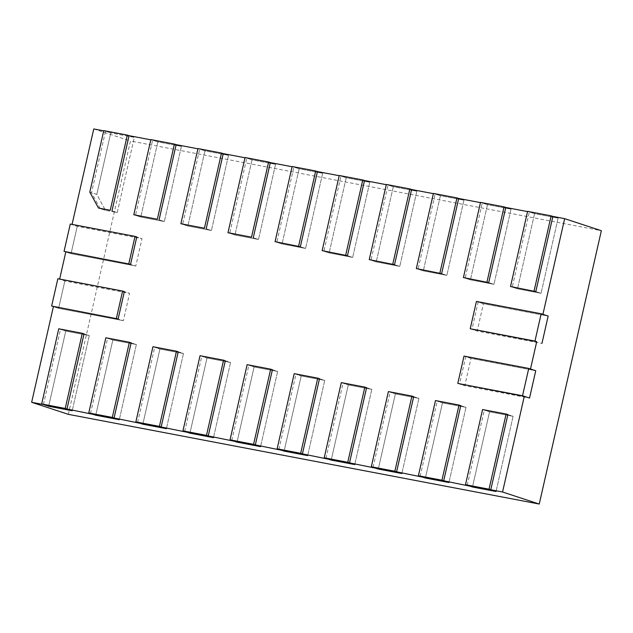 <?xml version="1.0" encoding="UTF-8"?>
<svg xmlns="http://www.w3.org/2000/svg" width="633" height="633" viewBox="0 0 633 633"><rect width="100%" height="100%" fill="white"/><g stroke="black" fill="none" stroke-linecap="round" stroke-linejoin="round"><path stroke-width="0.47" stroke-dasharray="3.17 2.37" d="M53.386 306.625L58.624 308.342L64.835 281.012L58.624 308.342L123.38 320.678L58.624 308.342L53.386 306.625M57.848 278.718L64.835 281.012L129.591 293.348L123.38 320.678L118.134 318.961L123.38 320.678L129.591 293.348L124.345 291.623L129.591 293.348L64.835 281.012L59.597 279.288L124.345 291.623M65.808 251.958L71.046 253.675L77.258 226.337L71.046 253.675L135.794 266.01L71.046 253.675L65.808 251.958M70.271 224.042L77.258 226.337L142.006 238.673L135.794 266.01L130.556 264.293L135.794 266.01L142.006 238.673L136.768 236.956L142.006 238.673L77.258 226.337L72.02 224.62L136.768 236.956M43.424 404.534L60.499 329.366L84.047 333.852L89.285 335.569L65.745 331.091L48.662 406.259L65.745 331.091L58.75 328.796M84.047 333.852L89.285 335.569L72.209 410.746L89.285 335.569L65.745 331.091L60.499 329.366M90.511 413.507L107.594 338.339L131.134 342.825L136.38 344.542L112.832 340.056L95.757 415.224L112.832 340.056L105.846 337.761M131.134 342.825L136.38 344.542L119.297 419.711L136.38 344.542L112.832 340.056L107.594 338.339M137.606 422.48L154.681 347.311L178.229 351.798L183.467 353.515L159.927 349.028L142.844 424.197L159.927 349.028L152.933 346.734M178.229 351.798L183.467 353.515L166.392 428.683L183.467 353.515L159.927 349.028L154.681 347.311M464.005 356.094L470.992 358.389L464.78 385.719L529.536 398.054L464.78 385.719L459.542 384.002L464.78 385.719L470.992 358.389L535.74 370.724L470.992 358.389L465.753 356.664L459.542 384.002M476.427 301.427L483.414 303.721L477.203 331.051L541.951 343.387L477.203 331.051L471.965 329.334L477.203 331.051L483.414 303.721L548.162 316.057L483.414 303.721L478.168 301.996L471.965 329.334M527.59 211.359L534.584 213.653L558.124 218.14L534.584 213.653L517.501 288.822L534.584 213.653L529.338 211.936L512.263 287.105L517.501 288.822L541.049 293.308L517.501 288.822L512.263 287.105M552.886 216.423L558.124 218.14L541.049 293.308L535.803 291.591L541.049 293.308L558.124 218.14L552.886 216.423M480.502 202.386L487.489 204.681L511.037 209.167L487.489 204.681L470.414 279.849L487.489 204.681L482.251 202.964L465.168 278.132L470.414 279.849L493.954 284.336L470.414 279.849L465.168 278.132M505.791 207.45L511.037 209.167L493.954 284.336L488.716 282.619L493.954 284.336L511.037 209.167L505.791 207.45M433.407 193.421L440.402 195.716L463.942 200.194L440.402 195.716L423.319 270.884L440.402 195.716L435.156 193.991L418.081 269.16L423.319 270.884L446.866 275.371L423.319 270.884L418.081 269.16M458.703 198.477L463.942 200.194L446.866 275.371L441.628 273.646L446.866 275.371L463.942 200.194L458.703 198.477M150.868 139.592L157.854 141.887L181.402 146.373L157.854 141.887L140.779 217.056L157.854 141.887L152.616 140.162L135.533 215.331L140.779 217.056L164.327 221.542L140.779 217.056L135.533 215.331M176.164 144.648L181.402 146.373L164.327 221.542L159.081 219.817L164.327 221.542L181.402 146.373L176.164 144.648M197.955 148.565L204.95 150.852L228.489 155.338L204.95 150.852L187.866 226.028L204.95 150.852L199.704 149.135L182.628 224.304L187.866 226.028L211.414 230.507L187.866 226.028L182.628 224.304M223.251 153.621L228.489 155.338L211.414 230.507L206.176 228.79L211.414 230.507L228.489 155.338L223.251 153.621M103.78 130.62L110.767 132.914L134.315 137.401L117.232 212.569L111.994 210.844L117.232 212.569L105.458 210.322L96.794 194.418L110.767 132.914L134.315 137.401L129.069 135.676L134.315 137.401L117.232 212.569L105.458 210.322L96.794 194.418L89.807 192.123M100.22 208.605L105.458 210.322L100.22 208.605L91.556 192.693L105.521 131.189L110.767 132.914L96.794 194.418L91.556 192.693M184.694 431.453L201.769 356.284L225.316 360.763L230.562 362.487L207.015 358.001L189.94 433.17L207.015 358.001L200.028 355.706M225.316 360.763L230.562 362.487L213.479 437.656L230.562 362.487L207.015 358.001L201.769 356.284M386.32 184.448L393.307 186.743L416.854 191.229L393.307 186.743L376.231 261.912L393.307 186.743L388.069 185.018L370.985 260.187L376.231 261.912L399.779 266.398L376.231 261.912L370.985 260.187M411.616 189.504L416.854 191.229L399.779 266.398L394.533 264.673L399.779 266.398L416.854 191.229L411.616 189.504M245.05 157.53L252.037 159.825L275.584 164.311L252.037 159.825L234.962 234.993L252.037 159.825L246.799 158.108L229.716 233.276L234.962 234.993L258.501 239.48L234.962 234.993L229.716 233.276M270.338 162.594L275.584 164.311L258.501 239.48L253.263 237.763L258.501 239.48L275.584 164.311L270.338 162.594M292.137 166.503L299.132 168.797L322.672 173.284L299.132 168.797L282.049 243.966L299.132 168.797L293.886 167.08L276.811 242.249L282.049 243.966L305.597 248.453L282.049 243.966L276.811 242.249M317.434 171.567L322.672 173.284L305.597 248.453L300.351 246.735L305.597 248.453L322.672 173.284L317.434 171.567M339.233 175.476L346.219 177.77L369.767 182.257L346.219 177.77L329.144 252.939L346.219 177.77L340.973 176.045L323.898 251.222L329.144 252.939L352.684 257.425L329.144 252.939L323.898 251.222M364.521 180.532L369.767 182.257L352.684 257.425L347.446 255.7L352.684 257.425L369.767 182.257L364.521 180.532M231.781 440.418L248.864 365.249L272.412 369.735L277.65 371.46L254.102 366.974L237.027 442.143L254.102 366.974L247.115 364.679M272.412 369.735L277.65 371.46L260.574 446.629L277.65 371.46L254.102 366.974L248.864 365.249M278.876 449.39L295.951 374.222L319.499 378.708L324.737 380.433L301.197 375.947L284.114 451.115L301.197 375.947L294.203 373.652M319.499 378.708L324.737 380.433L307.662 455.602L324.737 380.433L301.197 375.947L295.951 374.222M325.963 458.363L343.046 383.194L366.586 387.681L371.832 389.398L348.285 384.911L331.209 460.088L348.285 384.911L341.298 382.625M366.586 387.681L371.832 389.398L354.749 464.567L371.832 389.398L348.285 384.911L343.046 383.194M373.059 467.336L390.134 392.167L413.681 396.654L418.919 398.371L395.38 393.884L378.297 469.053L395.38 393.884L388.385 391.59M413.681 396.654L418.919 398.371L401.844 473.539L418.919 398.371L395.38 393.884L390.134 392.167M420.146 476.309L437.221 401.14L460.769 405.626L466.015 407.343L442.467 402.857L425.392 478.026L442.467 402.857L435.48 400.562M460.769 405.626L466.015 407.343L448.932 482.512L466.015 407.343L442.467 402.857L437.221 401.14M467.233 485.282L484.316 410.105L507.864 414.591L513.102 416.316L489.554 411.83L472.479 486.999L489.554 411.83L482.568 409.535M507.864 414.591L513.102 416.316L496.027 491.485L513.102 416.316L489.554 411.83L484.316 410.105M103.725 130.849L105.521 131.189M150.812 139.822L152.616 140.162M197.907 148.795L199.704 149.135M244.995 157.767L246.799 158.108M292.09 166.732L293.886 167.08M339.177 175.705L340.973 176.045M386.265 184.678L388.069 185.018M433.36 193.651L435.156 193.991M480.447 202.623L482.251 202.964M527.542 211.588L529.338 211.936M542.924 314.332L478.168 301.996M530.501 368.999L465.753 356.664M68.34 414.338L130.445 140.993L601.35 230.705M93.755 128.95L130.445 140.993"/><path stroke-width="0.95" d="M116.385 318.383L122.596 291.053L57.848 278.718L51.637 306.048L118.134 318.961L51.637 306.048M122.596 291.053L124.345 291.623L118.134 318.961M128.808 263.716L135.019 236.378L70.271 224.042L64.06 251.38L130.556 264.293L64.06 251.38M135.019 236.378L136.768 236.956L130.556 264.293M41.675 403.965L65.223 408.451L82.298 333.282L58.75 328.796L41.675 403.965L48.662 406.259L72.209 410.746L48.662 406.259L43.424 404.534L31.65 402.295L53.386 306.625M65.223 408.451L72.209 410.746L66.971 409.021L84.047 333.852L82.298 333.282M88.762 412.938L112.31 417.416L129.385 342.247L105.846 337.761L88.762 412.938L95.757 415.224L119.297 419.711L66.971 409.021M112.31 417.416L119.297 419.711L114.059 417.994L131.134 342.825L129.385 342.247M135.858 421.902L159.405 426.389L176.48 351.22L152.933 346.734L135.858 421.902L142.844 424.197L166.392 428.683L114.059 417.994M159.405 426.389L166.392 428.683L161.146 426.966L178.229 351.798L176.48 351.22M522.542 395.76L528.753 368.43L464.005 356.094L457.794 383.424L522.542 395.76L529.536 398.054L535.74 370.724L529.536 398.054L524.29 396.337L457.794 383.424M528.753 368.43L535.74 370.724L530.501 368.999L536.713 341.67L470.216 328.756L534.964 341.092L541.175 313.762L476.427 301.427L470.216 328.756M541.175 313.762L548.162 316.057L541.951 343.387L548.162 316.057L542.924 314.332L564.66 218.662L601.35 230.705L539.245 504.05L68.34 414.338L31.65 402.295M534.964 341.092L536.713 341.67M534.062 291.014L551.137 215.845L527.59 211.359L510.515 286.527L535.803 291.591L510.515 286.527M551.137 215.845L552.886 216.423L535.803 291.591M486.967 282.041L504.05 206.872L480.502 202.386L463.419 277.563L488.716 282.619L463.419 277.563M504.05 206.872L505.791 207.45L488.716 282.619M439.88 273.076L456.955 197.907L433.407 193.421L416.332 268.59L441.628 273.646L416.332 268.59M456.955 197.907L458.703 198.477L441.628 273.646M133.792 214.761L150.868 139.592L174.415 144.079L157.332 219.247L133.792 214.761L157.332 219.247M174.415 144.079L176.164 144.648L159.081 219.817M180.88 223.734L197.955 148.565L221.503 153.044L204.427 228.22L180.88 223.734L204.427 228.22M221.503 153.044L223.251 153.621L206.176 228.79M89.807 192.123L103.78 130.62L127.32 135.106L110.245 210.275L98.471 208.028L89.807 192.123M110.245 210.275L98.471 208.028M127.32 135.106L129.069 135.676L111.994 210.844M182.945 430.875L206.493 435.362L223.568 360.193L200.028 355.706L182.945 430.875L189.94 433.17L213.479 437.656L161.146 426.966M206.493 435.362L213.479 437.656L208.241 435.939L225.316 360.763L223.568 360.193M392.784 264.103L409.868 188.935L386.32 184.448L369.245 259.617L394.533 264.673L369.245 259.617M409.868 188.935L411.616 189.504L394.533 264.673M227.967 232.699L245.05 157.53L268.598 162.016L251.515 237.185L227.967 232.699L251.515 237.185M268.598 162.016L270.338 162.594L253.263 237.763M298.61 246.158L315.685 170.989L292.137 166.503L275.062 241.671L300.351 246.735L275.062 241.671M315.685 170.989L317.434 171.567L300.351 246.735M345.697 255.131L362.772 179.962L339.233 175.476L322.15 250.644L347.446 255.7L322.15 250.644M362.772 179.962L364.521 180.532L347.446 255.7M230.04 439.848L253.58 444.334L270.663 369.166L247.115 364.679L230.04 439.848L237.027 442.143L260.574 446.629L208.241 435.939M253.58 444.334L260.574 446.629L255.328 444.904L272.412 369.735L270.663 369.166M277.127 448.821L300.675 453.307L317.75 378.138L294.203 373.652L277.127 448.821L284.114 451.115L307.662 455.602L255.328 444.904M300.675 453.307L307.662 455.602L302.424 453.877L319.499 378.708L317.75 378.138M324.215 457.794L347.762 462.28L364.837 387.103L341.298 382.625L324.215 457.794L331.209 460.088L354.749 464.567L302.424 453.877M347.762 462.28L354.749 464.567L349.511 462.85L366.586 387.681L364.837 387.103M371.31 466.758L394.857 471.245L411.933 396.076L388.385 391.59L371.31 466.758L378.297 469.053L401.844 473.539L349.511 462.85M394.857 471.245L401.844 473.539L396.598 471.822L413.681 396.654L411.933 396.076M418.397 475.731L441.945 480.218L459.02 405.049L435.48 400.562L418.397 475.731L425.392 478.026L448.932 482.512L396.598 471.822M441.945 480.218L448.932 482.512L443.693 480.795L460.769 405.626L459.02 405.049M482.568 409.535L465.492 484.704L489.032 489.19L506.115 414.022L482.568 409.535M465.492 484.704L472.479 486.999L496.027 491.485L443.693 480.795M489.032 489.19L496.027 491.485L490.781 489.76L507.864 414.591L506.115 414.022M59.644 279.058L65.808 251.958M72.067 224.391L93.755 128.95L103.725 130.849M129.069 135.676L150.812 139.822M176.164 144.648L197.907 148.795M223.251 153.621L244.995 157.767M270.338 162.594L292.09 166.732M317.434 171.567L339.177 175.705M364.521 180.532L386.265 184.678M411.616 189.504L433.36 193.651M458.703 198.477L480.447 202.623M505.791 207.45L527.542 211.588M552.886 216.423L564.66 218.662M524.29 396.337L502.555 492.007L490.781 489.76M502.555 492.007L539.245 504.05"/></g></svg>
